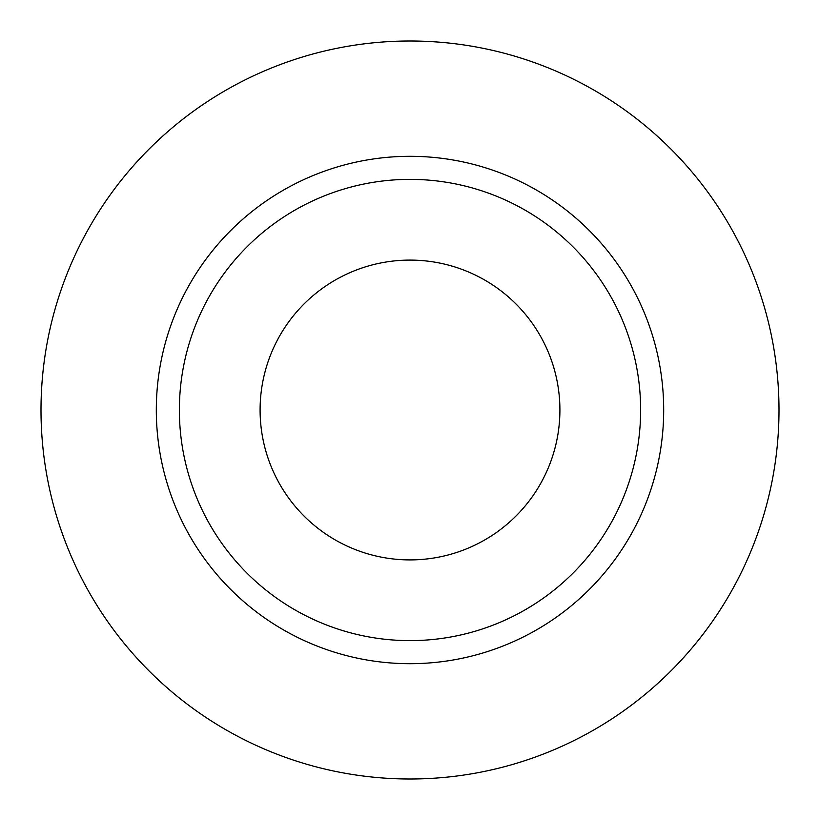 <?xml version="1.0" encoding="UTF-8"?>
<svg xmlns="http://www.w3.org/2000/svg" width="820" height="820" viewBox="0 0 820 820"><rect width="100%" height="100%" fill="white"/><g stroke="black" fill="none" stroke-linecap="round" stroke-linejoin="round"><path stroke-width="1.23" d="M260.094 410A149.906 149.906 0 0 0 410 559.906A149.906 149.906 0 0 0 559.906 410A149.906 149.906 0 0 0 410 260.094A149.906 149.906 0 0 0 260.094 410M640.625 410A230.625 230.625 0 0 0 410 179.375A230.625 230.625 0 0 0 179.375 410A230.625 230.625 0 0 0 410 640.625A230.625 230.625 0 0 0 640.625 410M779 410A369 369 0 0 0 410 41A369 369 0 0 0 41 410A369 369 0 0 0 410 779A369 369 0 0 0 779 410M663.687 410A253.687 253.687 0 0 1 410 663.687A253.687 253.687 0 0 1 156.312 410A253.687 253.687 0 0 1 410 156.312A253.687 253.687 0 0 1 663.687 410"/></g></svg>
